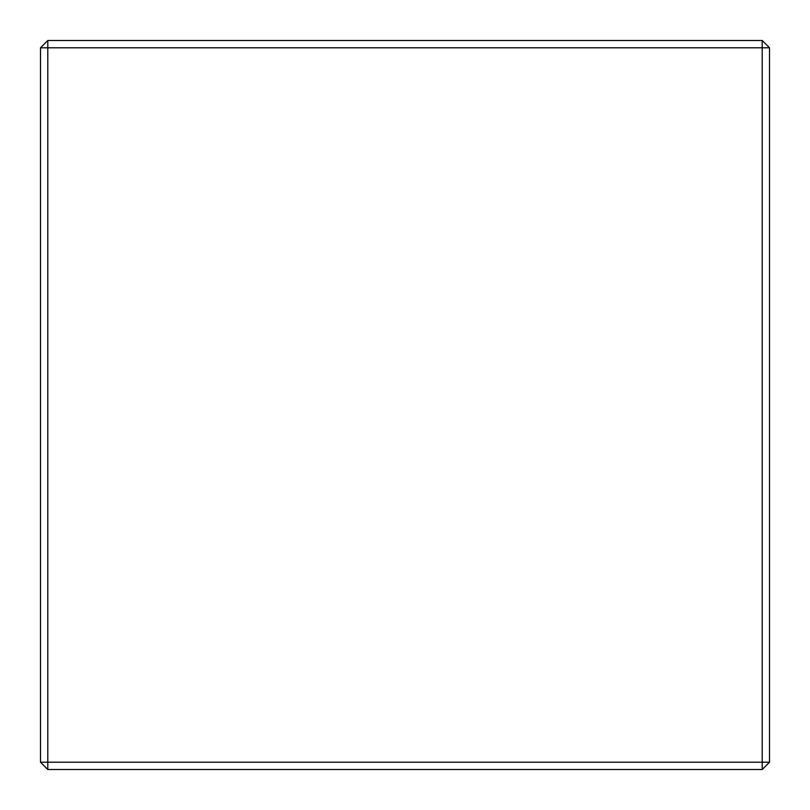 <?xml version="1.0" encoding="UTF-8"?>
<svg xmlns="http://www.w3.org/2000/svg" width="810" height="810" viewBox="0 0 810 810"><rect width="100%" height="100%" fill="white"/><g stroke="black" fill="none" stroke-linecap="round" stroke-linejoin="round"><path stroke-width="1.21" d="M47.79 40.5L762.21 40.5L762.21 47.79L47.79 47.79L47.79 762.21L762.21 762.21L762.21 47.79L769.5 47.79L769.5 762.21L762.21 769.5L47.79 769.5L40.5 762.21L40.5 47.79L47.79 47.79L47.79 40.5L40.5 47.79M769.5 47.79L762.21 40.5M47.79 769.5L47.79 762.21L40.5 762.21M769.5 762.21L762.21 762.21L762.21 769.5"/></g></svg>
